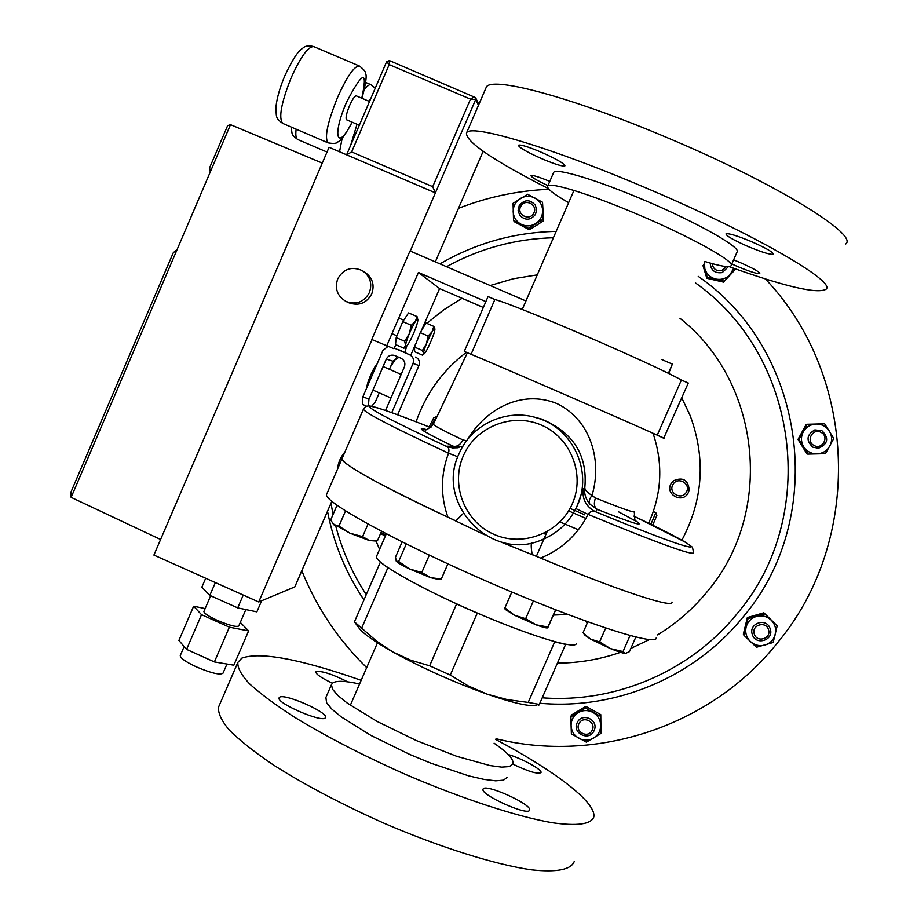 <?xml version="1.0" encoding="UTF-8"?>
<svg xmlns="http://www.w3.org/2000/svg" width="917" height="917" viewBox="0 0 917 917"><rect width="100%" height="100%" fill="white"/><g stroke="black" fill="none" stroke-linecap="round" stroke-linejoin="round"><path stroke-width="1.38" d="M376.967 364.198C375.408 365.562 373.276 369.299 370.571 375.397C367.992 381.541 366.789 385.507 366.983 387.306M226.958 664.046L223.003 673.193C220.126 675.256 211.288 673.181 196.502 666.946C185.647 661.856 180.236 658.051 180.259 655.552L180.282 655.495M245.848 609.576L238.787 625.956C236.552 627.331 229.399 625.474 217.329 620.373C208.457 616.247 203.975 613.278 203.895 611.456L203.906 611.41M337.72 278.86C334.533 288.729 337.353 296.283 346.19 301.521C356.346 305.052 364.083 302.071 369.391 292.592C372.497 283.433 370.124 276.109 362.272 270.63C351.715 266.068 343.531 268.807 337.72 278.86M346.19 301.521L348.758 302.748C358.822 306.244 366.491 303.286 371.752 293.887C374.824 284.809 372.474 277.553 364.702 272.108L362.937 271.031M359.315 125.228L346.546 119.772C345.411 118.178 346.408 113.479 349.549 105.661C352.529 99.07 354.787 95.804 356.323 95.884L369.517 101.5M294.793 586.903L258.72 601.976L372.027 339.599M410.254 251.075L435.392 192.868L329.065 147.293L322.28 163.088L230.499 124.666L227.622 125.64L209.603 167.788L210.257 171.995L230.499 124.666M229.376 627.194L248.633 630.919L233.824 665.203L214.395 661.925L229.376 627.194L201.522 614.688L193.636 606.24L205.133 608.567M193.636 606.24L178.895 640.467L186.575 649.385L214.395 661.925M205.695 578.249L201.832 587.212L209.833 595.397L237.709 607.891L243.246 595.053M261.654 600.75L256.863 611.857L237.709 607.891M258.72 601.976L153.907 555.072L322.28 163.088M160.59 539.494L71.136 497.369L70.815 492.406L173.279 252.748L177.176 249.367L210.257 171.995M435.392 192.868L432.721 186.667L470.501 99.139L475.671 99.575L435.392 192.868M386.676 61.806L389.186 64.626L470.501 99.139L474.502 96.686L478.468 105.329M346.672 154.847L351.647 151.935L432.721 186.667M351.647 151.935L389.186 64.626L389.484 60.648M71.136 497.369L177.176 249.367M209.833 595.397L215.357 582.57M248.633 630.919L240.3 622.448M186.575 649.385L201.522 614.688M765.328 278.894C857.991 376.027 863.356 540.377 777.203 643.172C711.363 725.806 597.368 763.884 496.04 738.735M366.685 667.633C338.235 639.837 316.617 607.524 301.808 570.718M458.489 208.342C487.535 196.983 517.704 190.621 548.974 189.28M633.853 516.122L685.859 542.44L692.461 547.243L693.607 552.733C692.667 555.794 657.489 543.024 588.072 514.391L576.094 508.694L583.132 489.013C582.146 499.387 586.284 506.963 595.569 511.755C592.99 510.184 590.491 511.067 588.072 514.391C577.55 534.863 561.731 549.421 540.606 558.075C619.044 590.926 674.213 608.819 671.955 602.022C674.522 609.175 614.482 589.367 532.135 554.521M583.132 489.013L584.817 487.684C587.751 455.268 573.285 432.365 541.408 419L534.886 417.327M663.702 438.257L657.237 435.174C630.128 422.748 490.045 361.917 471.074 354.329L464.289 351.383L488.05 296.569L494.859 299.515C514.976 304.478 655.357 365.058 681.377 380.051L688.289 383.031L663.702 438.257M457.824 456.781L448.539 453.204C392.751 427.242 364.381 412.57 363.441 409.165L342.075 458.592C343.245 464.896 378.515 484.428 447.909 517.199C440.435 496.017 440.641 474.685 448.539 453.204C449.49 449.261 448.7 446.957 446.143 446.27L452.929 446.132C456.884 447.083 460.231 445.032 462.982 439.988L466.661 440.733M467.441 439.724C485.586 409.211 521.441 389.106 557.02 403.595C591.35 420.341 602.286 461.389 591.981 495.489L595.465 497.977C593.586 503.433 594.159 507.216 597.185 509.336L589.918 504.201C588.542 501.966 589.23 499.066 591.981 495.489C587.132 492.349 584.748 489.747 584.817 487.684C583.969 493.587 585.665 499.089 589.918 504.201M447.909 517.199L484.336 534.68M544.583 533.064L546.2 533.797M500.327 541.775L540.606 558.075M494.859 299.515L471.074 354.329L464.289 351.383M664.137 438.177L657.237 435.174L681.377 380.051M618.448 511.755L636.329 521.429C635.091 522.438 634.449 519.274 634.404 511.938M532.147 554.602C531.138 548.079 530.966 544.182 531.619 542.921M455.841 520.948L463.234 513.509M363.522 408.993L363.441 409.165C364.817 406.54 367.155 405.532 370.434 406.128C376.13 406.77 396.213 413.922 430.669 427.563C398.608 414.782 378.859 407.733 371.408 406.426C363.235 405.876 388.155 419.161 446.143 446.27L452.505 447.932L458.924 447.553M425.603 429.362L422.015 428.594C418.347 428.537 428.652 434.383 452.929 446.132L458.282 447.679M653.007 433.271C662.968 462.695 661.925 491.707 649.889 520.317L648.583 523.171M376.658 556.115L376.486 556.493C374.205 561.995 418.358 587.384 473.126 611.238C527.871 635.16 575.268 649.706 576.3 643.654M545.913 534.451L543.758 533.476M326.784 493.976L342.075 458.592C339.726 462.959 385.587 488.566 455.909 520.902M539.334 704.416L565.606 644.422L554.693 641.866L528.192 702.422L539.334 704.416L538.852 705.15M455.898 603.524L456.563 604.005L429.649 665.822L450.293 675.05L477.253 613.186L478.101 613.393M456.563 604.005L477.253 613.186M361.711 628.042L387.845 567.795L380.337 562.178L354.455 621.841L376.555 641.132L392.912 651.998C422.393 668.172 453.858 682.237 487.317 694.215C513.016 703.041 529.499 706.755 536.8 705.333M354.455 621.841L359.005 628.03C363.201 633.636 374.503 641.625 392.912 651.998L410.69 660.194L429.649 665.822M528.192 702.422L507.399 699.637L487.317 694.215L468.22 685.905L450.293 675.05M554.074 641.545L554.693 641.866M326.624 494.355C322.692 501.335 396.385 542.073 489.288 582.421C582.169 622.849 658.039 647.15 656.274 637.693M748.226 246.581C762.325 252.404 770.681 254.937 773.283 254.158C773.054 252.106 765.626 247.865 751.012 241.446C736.764 235.577 728.419 233.056 725.989 233.892C726.356 236.001 733.772 240.231 748.226 246.581M731.823 263.993L737.428 266.469C750.095 271.741 757.545 274.08 759.78 273.518C759.459 271.81 752.754 268.085 739.675 262.342L733.623 259.866M542.91 159.203C555.622 164.487 562.969 166.688 564.929 165.828C564.184 163.421 555.989 158.756 540.331 151.832C527.504 146.525 520.18 144.336 518.346 145.241C519.251 147.729 527.435 152.382 542.91 159.203M568.632 202.668C553.685 194.117 546.704 188.615 547.713 186.162C549.329 181.509 590.846 194.324 638.931 214.91C692.083 237.423 736.42 262.308 730.998 265.861C728.9 267.638 720.143 266.171 704.737 261.46M553.49 172.855L553.65 172.488C555.404 167.49 597.082 179.973 645.19 200.548C698.364 223.026 742.564 248.266 736.981 252.198L731.25 265.277M548.4 188.604C493.461 160.532 466.145 142.043 466.466 133.125C468.679 123.107 548.618 146.365 645.362 187.676C752.765 233.033 837.989 282.516 825.793 289.371C816.749 294.048 784.471 286.448 728.969 266.583M485.884 88.17L486.125 87.596C489.277 75.412 570.259 96.445 667.152 137.653C774.773 182.77 859.011 234.729 845.761 243.968M549.787 181.394C538.715 176.843 532.433 174.918 530.954 175.605C531.218 177.119 536.892 180.443 547.965 185.601M347.715 681.835C332.378 674.178 321.844 670.751 316.124 671.553L315.826 671.943C316.01 674.304 321.546 678.053 332.413 683.211M512.912 764.159C528.444 771.564 537.809 774.372 541.019 772.584L541.03 772.538C542.394 769.684 521.314 758.164 508.144 754.496M529.556 810.055L529.567 809.998C532.009 804.312 484.623 783.038 483.099 789.113L483.041 789.273C480.21 794.844 528.96 816.634 529.556 810.055M325.226 717.931L325.535 717.484C328.366 712.383 283.972 692.943 279.502 697.31L279.089 697.837C275.902 702.846 321.626 722.768 325.226 717.931M494.103 743.183C507.376 752.41 513.703 759.219 513.084 763.62L509.416 766.589L501.645 767.116L489.919 765.546L456.758 756.319L416.352 740.558L377.162 721.484L347.314 703.133L337.811 695.418L332.481 689.171L331.461 684.655L332.642 683.027C336.356 680.471 345.331 680.804 359.567 684.002M507.078 777.478L503.479 780.161L495.65 780.826L483.867 779.37L468.621 775.839L430.818 763.15L410.22 754.645L371.064 735.503L341.307 716.968L331.862 709.128L326.59 702.743L325.902 697.47M495.719 739.492C553.616 770.154 595.878 801.894 593.861 816.531L593.758 817.093C590.961 824.372 577.022 826.228 551.942 822.687C516.282 816.417 462.053 798.718 405.99 774.613C363.235 755.619 325.902 736.385 294.002 716.899C275.043 704.611 260.176 693.539 249.401 683.704C241.182 674.786 237.343 667.668 237.881 662.349L241.836 658.119C260.313 651.574 300.1 658.968 361.172 680.311M574.214 861.556C570.993 869.774 556.665 872.526 531.252 869.809C495.169 864.582 440.699 847.572 384.682 823.512C341.972 804.496 304.822 784.929 273.232 764.835C254.479 752.1 239.853 740.523 229.33 730.115C221.387 720.602 217.81 712.876 218.613 706.938L219.003 706.056M395.915 344.735L393.714 348.632L371.775 339.496L410.002 250.96L525.934 300.959M661.833 359.579L672.367 364.118L668.333 373.357M668.631 373.506L672.367 364.118M485.861 301.613L418.427 272.487L386.665 345.973M483.328 307.482L439.598 288.568L418.427 272.487M404.856 352.357L406.793 345.996M439.598 288.568L421.889 329.512M415.642 343.944L410.862 354.982M681.778 397.886L690.123 415.493C705.918 458.305 703.179 499.857 681.904 540.159M567.749 614.482L553.432 615.089M416.077 421.809C425.878 393.691 442.602 370.548 466.26 352.392M379.248 392.866L375.351 401.875L371.591 406.323M391.765 412.661L413.04 363.487C414.266 359.647 413.131 356.747 409.635 354.787L398.047 349.4M409.635 354.787L394.058 348.013M387.971 346.466L382.939 350.374L362.949 396.66C362.02 401.543 362.135 404.237 363.292 404.741L366.72 406.242M389.438 369.31L392.935 361.218L386.332 359.063C388.166 355.693 390.929 354.489 394.619 355.475L400.993 358.238C404.489 360.198 405.612 363.098 404.386 366.938L385.553 410.472M368.405 405.979L368.943 399.285L386.332 359.063M397.634 414.793L418.954 365.528L413.04 363.487M368.943 399.285L362.949 396.66M415.642 357.057C419.046 358.96 420.146 361.791 418.954 365.528M398.906 357.332L392.935 361.218M383.501 532.387L383.088 533.316L380.807 533.018M385.621 535.448L383.088 533.316M380.395 533.969L385.576 535.539M630.048 635.573L623.021 651.574L610.516 648.617L599.603 641.946L590.502 639.092L583.59 633.372M605.678 628.088L599.603 641.946M635.825 637.074L629.429 651.655L625.44 653.454L623.021 651.574M587.786 621.886L583.097 632.592M585.012 635.275L590.502 639.092L610.516 648.617C618.104 651.7 623.079 653.317 625.44 653.454L625.715 653.443M406.254 543.964L398.654 561.456L396.259 561.193L395.514 557.1L402.116 541.901M429.316 555.163L421.774 572.517L409.36 568.895L398.654 561.456M447.897 563.875L441.318 578.994L430.761 577.687L421.774 572.517M396.247 561.17L396.259 561.193C397.588 562.74 401.955 565.308 409.36 568.895L430.761 577.687L438.532 579.418L441.318 578.994M585.436 518.231L568.62 510.895M584.817 514.884L570.065 508.385M587.144 623.354L585.963 621.6M578.34 529.785L559.955 521.945M525.647 618.7L514.391 615.215L504.9 607.925L505.152 609.358L514.391 615.215L536.021 624.821L525.647 618.7L533.385 600.967M511.824 592.061L504.9 607.925M548.022 627.056L536.021 624.821C542.325 627.136 546.165 628.168 547.541 627.904L555.564 609.805M555.713 609.862L547.736 627.881M337.032 505.301L330.67 520.008L333.983 524.879L338.946 526.129L345.514 510.941M368.026 524.088L362.605 536.617L349.973 533.213L338.946 526.129M381.529 531.356L377.46 540.743L369.276 540.526L362.605 536.617M332.562 523.458L349.973 533.213L369.276 540.526L375.362 540.996M337.846 467.154L337.777 467.154C338.499 462.271 340.539 457.594 343.921 453.124L344.035 453.17M726.367 266.56L721.759 270.538C716.292 271.34 713.117 269.048 712.222 263.637M728.465 266.618L722.241 272.601C714.905 273.564 710.881 270.389 710.194 263.076M768.526 629.807C771.587 638.828 756.628 643.115 754.255 633.911C751.195 624.89 766.154 620.591 768.526 629.807M770.314 629.073C774.12 640.204 755.872 645.946 752.387 634.724L752.238 634.266C748.581 623.72 765.42 617.428 769.787 627.709L770.314 629.073M592.015 730.574C587.82 738.976 574.306 731.491 579.108 723.444C583.292 715.042 596.829 722.516 592.015 730.574M593.792 731.25C588.737 741.486 572.059 733.13 577.102 722.894L577.446 722.206C582.306 712.291 598.606 719.788 594.365 730.001L593.792 731.25M821.116 432.434C829.736 436.652 822.251 450.304 813.987 445.444C805.378 441.226 812.852 427.586 821.116 432.434M821.896 430.692C829.186 438.108 828.074 443.966 818.549 448.253L812.852 447.187C805.848 440.573 806.513 434.807 814.835 429.913L821.896 430.692M672.895 484.703C677.273 475.889 691.441 483.557 686.409 492.016C682.019 500.82 667.863 493.151 672.895 484.703M671.061 483.672L673.548 480.726C682.936 476.806 688.151 479.9 689.206 489.987L688.174 492.945C682.615 504.109 664.676 494.378 671.061 483.672M520.822 206.302C524.982 197.831 538.474 205.03 533.683 213.168C529.51 221.65 516.042 214.452 520.822 206.302M519.217 205.614C524.444 199.333 529.808 199.161 535.299 205.11L536.628 209.672L535.505 214.326C530.553 220.447 525.292 220.768 519.733 215.3L518.116 210.543L519.217 205.614M423.562 353.286L424.25 353.721C426.703 352.059 435.071 332.871 434.899 329.318L434.887 329.123C434.945 324.022 423.287 348.873 423.562 353.286M423.528 353.309L422.405 355.12L414.622 351.738L414.564 347.084L422.405 350.5L423.528 353.309M422.405 350.5L426.394 343.783L428.136 336.035L432.113 331.679L433.81 326.383L425.992 322.99L420.273 332.63L414.564 347.084M420.273 332.63L428.136 336.035M433.81 326.383L434.876 328.985M409.246 333.834C405.669 342.878 404.729 347.073 406.403 346.385C408.363 344.345 410.942 339.577 414.14 332.08C416.582 326.062 417.82 321.993 417.854 319.873C416.868 318.348 414.003 323.002 409.246 333.834M403.927 348.219L395.514 344.563L396.201 337.571L402.781 321.615L411.286 325.306L409.211 333.822L404.695 341.262L405.532 345.273L403.927 348.219L406.265 346.488M411.286 325.306L415.378 321.454L417.029 316.56L408.581 312.892L402.781 321.615M396.201 337.571L404.695 341.262M417.831 319.689L417.029 316.56M704.439 262.159L704.841 268.853C706.64 274.16 710.251 277.553 715.696 279.02C721.232 280.098 726.023 278.665 730.058 274.687L733.669 268.268M735.572 268.945L723.513 282.127L735.709 268.99M724.029 281.118L707.236 277.221L703.477 264.36M723.513 282.127L706.824 278.264L707.236 277.221M706.824 278.264L702.961 265.54M750.358 641.487C754.599 645.236 759.471 646.439 764.961 645.064C770.337 643.321 773.788 639.745 775.301 634.335C776.435 628.821 775.014 624.053 771.037 620.018C766.784 616.258 761.912 615.066 756.433 616.442C751.057 618.196 747.619 621.772 746.106 627.182C744.971 632.673 746.392 637.441 750.358 641.487L743.985 635.343L748.02 618.666L764.629 613.886L777.203 625.807L773.157 642.496L756.536 647.253L750.358 641.487M743.985 635.343L743.343 634.128L747.355 617.554L763.85 612.808L764.629 613.886M763.85 612.808L777.203 625.807M747.355 617.554L748.02 618.666M571.096 725.588C571.429 731.17 574.008 735.4 578.822 738.277C583.831 740.833 588.76 740.753 593.631 738.059C598.297 735.033 600.658 730.723 600.704 725.129C600.36 719.547 597.769 715.317 592.955 712.429C587.946 709.884 583.006 709.964 578.146 712.669C573.492 715.707 571.142 720.005 571.096 725.588L570.936 716.796L585.493 708.039L600.509 716.326L600.967 733.405L586.387 742.162L571.383 733.852L571.096 725.588M570.936 716.796L571.371 715.088L585.837 706.377L600.773 714.618L600.509 716.326M600.773 714.618L600.967 733.405M585.837 706.377L585.493 708.039M542.669 210.555C542.325 204.984 539.758 200.812 534.955 198.026C529.957 195.585 525.051 195.768 520.203 198.565C515.56 201.683 513.222 206.038 513.176 211.609C513.52 217.169 516.088 221.341 520.879 224.138C525.865 226.579 530.783 226.407 535.631 223.61C540.273 220.493 542.623 216.137 542.669 210.555L542.99 219.301L528.467 228.333L513.52 220.344L513.073 203.31L527.573 194.266L542.532 202.244L542.669 210.555M542.532 202.244L543.609 220.688L536.491 225.376L529.178 229.674L514.322 221.719L513.52 220.344M543.609 220.688L542.99 219.301M529.178 229.674L528.467 228.333M816.921 453.892C822.606 453.548 826.893 450.946 829.782 446.086C832.327 441.031 832.2 436.056 829.392 431.139C826.251 426.439 821.827 424.067 816.13 424.032C810.445 424.376 806.169 426.99 803.281 431.838C800.736 436.893 800.873 441.868 803.67 446.762C806.811 451.462 811.224 453.846 816.921 453.892L808.06 454.11L798.982 439.426L807.269 424.284L824.67 423.814L833.771 438.498L825.46 453.651L816.921 453.892M808.06 454.11L807.017 454.03L797.996 439.438L806.238 424.399L807.269 424.284M797.996 439.438L798.982 439.426M430.944 427.345L433.626 421.235L436.87 416.903M429.167 426.967L433.73 417.785M653.317 511.56L655.815 512.649L650.898 524.295M655.827 512.66L656.881 515.354L652.709 525.177M296.134 129.159C295.423 135.131 295.95 138.582 297.727 139.51L297.853 139.556M357.022 124.254L350.661 145.356M339.554 151.786L342.201 138.054M359.258 65.955L313.912 46.687C308.41 46.091 300.845 56.43 291.205 77.681C281.198 102.933 278.39 118.19 282.78 123.44L282.929 123.508M361.779 98.199C367.992 69.463 362.914 70.804 346.557 102.211C331.748 136.003 337.181 152.314 352.036 122.121M328.183 142.903L328.057 142.846C324.263 137.837 327.426 122.706 337.548 97.454C347.176 76.145 354.478 65.669 359.464 66.047C363.934 69.554 365.929 71.984 365.425 73.326C367.087 75.183 365.929 83.493 361.951 98.279M294.77 586.972L331.805 501.312M435.323 261.884L483.144 151.294L435.346 261.895M371.007 98.039L368.657 101.134M364.393 89.534C367.43 85.694 369.689 84.112 371.156 84.788L375.236 88.215M439.965 263.878C475.797 243.074 514.529 232.242 556.149 231.393M698.238 276.349C805.928 350.477 828.234 516.546 743.63 616.362C695.258 676.861 616.339 710.182 539.849 703.247M679.91 318.245C761.053 382.091 774.464 511.743 707.97 590.743C693.676 608.407 676.849 623.136 657.489 634.931M649.385 639.585L630.85 648.422M620.545 652.331C600.073 659.415 579.028 663.014 557.41 663.14M379.581 549.363L375.97 540.938M390.459 366.926L396.385 357.813M423.069 326.773L424.594 325.352M426.806 323.346L443.736 309.831L462.076 298.289M490.148 285.531L513.371 278.734L537.27 274.871M363.969 599.924C345.789 572.827 333.639 543.277 327.518 511.273M534.875 417.315L537.454 418.072C507.044 407.905 471.223 424.319 459.004 453.869C471.246 424.307 507.032 407.905 537.454 418.072C573.068 428.319 592.978 472.026 577.263 505.68C569.835 521.945 557.845 533.396 541.294 540.056C490.801 562.018 434.887 503.204 459.016 453.892M463.268 455.955C475.717 426.703 512.339 412.203 541.488 425.156C570.832 437.673 585.344 474.582 572.334 503.754C559.76 533.121 522.942 547.415 493.931 534.347C464.724 521.716 450.396 485.013 463.268 455.955M462.982 439.988C443.553 430.726 433.684 425.488 433.363 424.262L433.42 424.147M634.507 511.812C633.876 512.809 620.866 508.201 595.465 497.977M633.853 516.133C674.488 535.425 693.332 545.73 690.398 547.071C682.959 546.509 651.345 534.737 595.569 511.755L597.185 509.336C633.039 523.515 645.981 527.424 635.997 521.074M390.951 397.989L372.921 390.092M180.259 655.552L184.134 646.554M203.895 611.456L210.646 595.763M327.014 152.062L297.727 139.51C290.941 134.295 292.385 134.971 291.228 127.062M352.208 122.19C345.422 134.581 340.711 141.103 338.075 141.745C336.998 143.499 333.662 143.866 328.057 142.846L282.78 123.44C275.203 118.075 276.384 116.791 275.994 106.567C277.026 97.58 279.994 87.287 284.878 75.687C292.317 59.869 298.185 50.779 302.495 48.429C304.925 45.896 308.651 45.277 313.683 46.584M365.7 82.461L370.984 84.708M475.717 97.959L478.846 104.446M294.804 586.937L331.816 501.324M475.545 97.603L389.416 60.591L386.619 61.714L346.66 154.675M401.153 374.423L383.1 366.548M331.003 503.215L333.043 514.517M335.737 526.049C342.179 550.555 352.346 573.412 366.261 594.629M542.234 697.803C615.903 703.477 691.326 670.969 737.795 612.877M446.533 266.721C479.729 248.427 515.354 238.775 553.387 237.755M695.384 282.849C798.925 355.716 819.66 516.099 737.853 612.808M467.326 352.885L433.363 424.262C428.159 429.385 425.156 431.047 424.365 429.271L425.201 429.374M459.004 453.869C434.841 503.146 490.721 562.041 541.294 540.056M457.732 447.771L452.505 447.932L462.947 446.224M376.486 556.493L386.309 533.854M547.713 186.162L553.65 172.488M466.466 133.125L486.125 87.596M331.461 684.655L325.638 698.078M237.881 662.349L218.613 706.938M377.46 642.817L350.328 705.276M573.95 190.415L522.231 309.488M585.069 635.343L583.499 633.246M547.094 531.734L544.033 538.749M543.93 538.978L536.376 556.298M424.135 353.813L422.714 354.89M391.983 333.662L396.935 335.805M398.735 318.039L403.721 320.205M433.695 417.797L436.343 416.742"/></g></svg>
